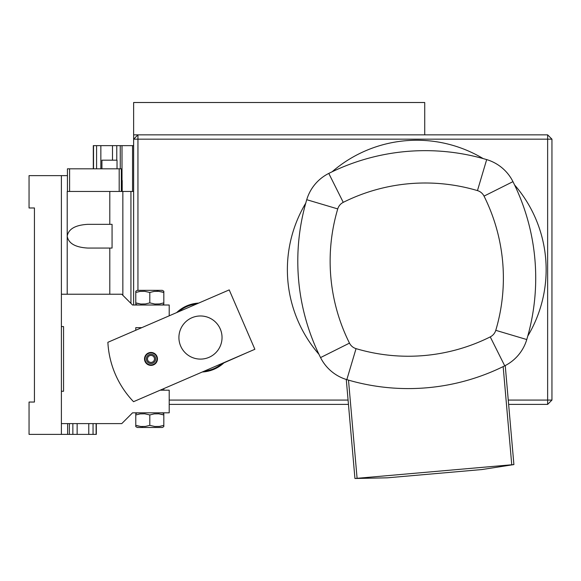 <?xml version="1.0" encoding="UTF-8"?>
<svg xmlns="http://www.w3.org/2000/svg" width="581" height="581" viewBox="0 0 581 581"><rect width="100%" height="100%" fill="white"/><g stroke="black" fill="none" stroke-linecap="round" stroke-linejoin="round"><path stroke-width="0.87" d="M169.209 404.391L348.462 404.391M508.636 404.391L547.636 404.391L547.636 400.077L508.259 400.077M137.944 290.347L137.944 134.85L133.63 139.164L133.63 305.01M137.944 139.164L133.63 139.164L133.63 102.51L424.726 102.51L424.726 134.85L547.636 134.85L547.636 400.077L551.95 400.077L551.95 139.164L137.944 139.164M551.95 139.164L547.636 134.85M547.636 404.391L551.95 400.077M348.084 400.077L169.209 400.077M176.631 312.607A34.504 34.504 0 0 1 198.673 303.086M223.859 362.675L223.917 362.864A34.504 34.504 0 0 1 202.275 371.993M178.963 339.021A21.562 21.562 0 0 1 209.952 318.17A21.562 21.562 0 0 1 212.508 355.434A21.562 21.562 0 0 1 178.963 339.021M526.771 339.544A215.631 215.631 0 0 0 512.958 181.65A43.125 43.125 0 0 0 486.682 159.601A215.631 215.631 0 0 0 328.788 173.414A43.125 43.125 0 0 0 306.739 199.697A215.631 215.631 0 0 0 320.552 357.584A43.125 43.125 0 0 0 346.828 379.64A215.631 215.631 0 0 0 504.722 365.827A43.125 43.125 0 0 0 526.771 339.544L495.775 330.328A10.785 10.785 0 0 1 490.255 336.893L504.722 365.827L505.238 365.565L513.902 464.589L505.238 365.565M504.722 365.827L503.161 366.596L511.752 464.771L513.902 464.589M354.94 478.49L346.276 379.473L354.94 478.49L387.353 477.822L481.867 469.55L513.277 464.684M511.752 464.771L357.09 478.308L348.498 380.127L346.276 379.473M355.572 478.483L357.09 478.308M318.947 354.301A129.374 129.374 0 0 1 305.722 203.205M332.071 171.809A129.374 129.374 0 0 1 483.167 158.591M514.57 184.932A129.374 129.374 0 0 1 527.788 336.036M107.877 342.303L229.219 289.897L254.87 349.283L133.528 401.689A92.72 92.72 0 0 1 107.877 342.303M148.424 352.979A6.471 6.471 0 0 1 157.415 359.661A6.471 6.471 0 0 1 147.124 364.105A6.471 6.471 0 0 1 148.424 352.979M202.907 316.115L203.887 316.253M205.565 316.587L206.538 316.848M210.293 318.344L211.484 319.005M219.8 327.967L220.751 330.197M221.303 343.124L220.969 344.25M219.567 347.561L219.16 348.302M218.165 349.878L217.737 350.459M154.197 357.533A3.493 3.493 0 0 1 150.581 362.391A3.493 3.493 0 0 1 148.184 356.828A3.493 3.493 0 0 1 154.197 357.533M155.243 357.075A4.633 4.633 0 0 1 150.45 363.524A4.633 4.633 0 0 1 147.269 356.153A4.633 4.633 0 0 1 155.243 357.075M156.5 356.538A6.006 6.006 0 0 1 150.29 364.883A6.006 6.006 0 0 1 146.165 355.332A6.006 6.006 0 0 1 156.5 356.538M246.954 352.703L223.917 362.864M61.397 423.607L121.77 423.607L132.555 412.822L169.209 412.822L169.209 390.185L160.167 390.185M169.209 315.817L169.209 305.01L132.555 305.01L121.77 294.226L61.397 294.226M135.787 330.248L135.787 327.648L141.8 327.648L135.787 327.648M61.397 326.573L63.554 326.573L63.554 391.26L61.397 391.26M163.82 390.185L163.82 388.609M163.82 302.883L163.82 304.139L163.82 302.883L159.455 303.943L154.851 304.03L149.804 302.883L145.439 303.943L140.834 304.03L135.78 302.883L135.78 292.475L140.144 291.408L144.749 291.328L149.804 292.475L154.168 291.408L158.773 291.328L163.82 292.475L163.82 291.219L163.82 302.883M149.804 292.475L149.804 302.883M159.121 303.994L161.14 303.638M163.82 292.475L161.14 291.72M159.121 291.364L156.972 291.219M135.78 302.883L135.78 304.139L135.78 302.883L138.46 303.638M140.479 303.994L141.176 304.066M140.479 291.364L138.46 291.72M135.78 292.475L135.78 291.219L135.78 292.475M163.82 291.219L162.31 290.347L137.298 290.347L135.78 291.219M137.298 305.01L135.78 304.139M163.82 414.95L163.82 413.694L163.82 414.95L161.14 414.195L163.82 414.95L163.82 413.694L163.82 426.614L163.82 425.357L159.455 426.425L154.851 426.505L149.804 425.357L149.804 414.95L154.168 413.89L158.773 413.803L163.82 414.95M159.121 413.839L158.424 413.766L159.121 413.839M159.121 426.469L161.14 426.113L159.121 426.469M140.479 413.839L138.46 414.195L140.479 413.839M149.804 425.357L145.439 426.425L140.834 426.505L135.78 425.357L138.46 426.113L135.787 425.365L135.78 414.95L140.144 413.89L144.749 413.803L149.804 414.95M140.479 426.469L142.636 426.614L140.479 426.469M135.78 414.95L135.78 413.694L135.78 414.95M135.78 425.357L135.78 426.614L135.78 425.357M135.78 426.614L137.298 427.485L162.31 427.485L163.82 426.614L163.82 425.357L163.82 426.614M137.298 412.822L135.78 413.694M67.432 191.454L67.432 168.81L121.342 168.81L121.342 191.454M117.028 168.81L117.028 160.189L101.929 160.189L101.929 168.81M87.76 248.058C75.305 247.339 68.456 243.388 67.214 236.198C68.456 229.008 75.305 225.058 87.76 224.339L112.068 224.339L112.068 248.058L87.76 248.058M67.214 294.226L67.214 191.454L109.794 191.454L109.794 224.339M109.794 248.058L109.794 294.226M109.794 191.454L122.845 191.454L122.845 295.308M122.845 191.454L130.936 191.454L130.936 303.391M130.936 191.454L133.63 191.454M67.432 175.629L29.05 175.629L29.05 207.976L34.439 207.976L34.439 402.045L29.05 402.045L29.05 434.385L96.33 434.385L96.33 423.607M72.857 423.607L72.857 434.385M69.371 423.607L69.371 434.385M67.628 423.607L67.628 434.385M93.054 423.607L93.054 434.385M96.112 423.607L96.112 434.385M204.171 316.296L205.899 316.674M207.49 317.153L208.615 317.575M133.63 134.85L424.726 134.85M116.774 160.189L116.774 145.635L93.309 145.635L93.309 168.81M120.26 168.81L120.26 145.635L116.774 145.635M122.003 180.48L122.003 145.635L120.26 145.635M132.555 191.454L132.555 145.635L122.003 145.635M133.63 145.635L132.555 145.635M96.577 168.81L96.577 145.635M93.526 168.81L93.526 145.635M122.199 191.454L122.199 180.48L121.342 180.48M34.439 266.192L34.439 328.73M61.397 434.385L61.397 175.629M178.476 311.815A33.851 33.851 0 0 1 196.828 303.885M222.479 363.27A33.851 33.851 0 0 1 204.12 371.201M512.958 181.65L484.031 196.117A183.284 183.284 0 0 1 495.775 330.328M486.682 159.601L477.459 190.604A10.785 10.785 0 0 1 484.031 196.117M328.788 173.414L343.255 202.348A183.284 183.284 0 0 1 477.459 190.604M490.255 336.893A183.284 183.284 0 0 1 356.051 348.636L346.828 379.64M306.739 199.697L337.743 208.913A10.785 10.785 0 0 1 343.255 202.348M356.051 348.636A10.785 10.785 0 0 1 349.479 343.124L320.552 357.584M349.479 343.124A183.284 183.284 0 0 1 337.743 208.913M69.589 191.454L69.589 168.81M119.185 191.454L119.185 168.81M77.135 423.607L77.135 434.385M88.777 423.607L88.777 434.385M112.496 160.189L112.496 145.635M100.854 168.81L100.854 145.635M162.31 305.01L163.82 304.139M162.31 412.822L163.82 413.694"/></g></svg>
